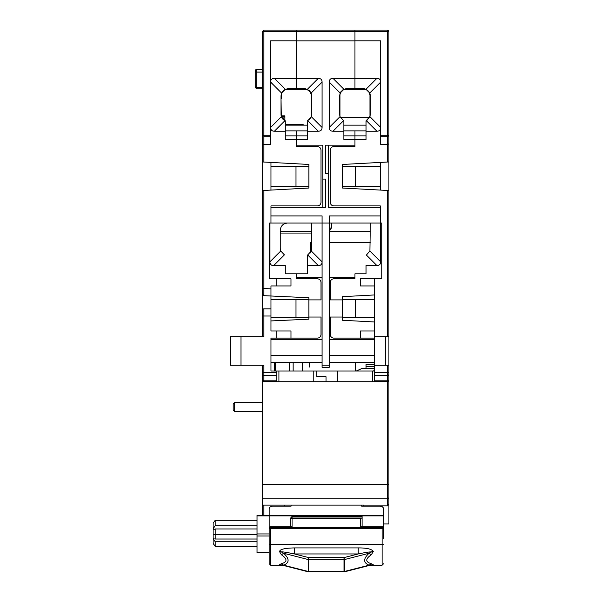 <?xml version="1.0" encoding="UTF-8"?>
<svg xmlns="http://www.w3.org/2000/svg" width="602" height="602" viewBox="0 0 602 602"><rect width="100%" height="100%" fill="white"/><g stroke="black" fill="none" stroke-linecap="round" stroke-linejoin="round"><path stroke-width="0.9" d="M374.61 364.436L366.031 364.436L366.031 368.221M356.339 370.998L362.464 368.221L374.61 368.221L373.722 370.998M355.315 370.998L355.315 362.419L355.315 370.998M285.28 125.148L307.434 125.148M285.28 130.867L307.434 130.867M311.121 92.994L310.948 92.994A5.719 5.719 0 0 0 305.643 89.42L305.643 88.78L305.643 89.42L287.064 89.42L287.064 88.78L287.064 89.42A5.719 5.719 0 0 0 281.676 93.227A5.719 5.719 0 0 1 281.766 92.994A5.719 5.719 0 0 0 281.345 95.131L281.345 98.705L281.585 92.994M310.948 92.994L311.362 95.131A5.719 5.719 0 0 0 310.948 92.994A5.719 5.719 0 0 1 311.038 93.227A5.719 5.719 0 0 0 310.948 92.994M311.723 98.705L311.362 95.131L311.362 116.547M284.919 116.577L281.36 116.577L280.991 98.705M343.877 125.148L366.031 125.148M343.877 130.867L366.031 130.867M369.726 92.994L369.545 92.994A5.719 5.719 0 0 0 364.248 89.42L364.248 88.787L364.248 89.42L345.668 89.42L345.668 88.78L345.668 89.42A5.719 5.719 0 0 0 340.363 92.994L340.19 92.994M369.545 92.994L369.967 95.131A5.719 5.719 0 0 0 369.545 92.994A5.719 5.719 0 0 1 369.636 93.227A5.719 5.719 0 0 0 369.545 92.994M370.32 98.705L369.967 95.131L369.967 116.547M339.949 116.547L339.949 95.131L339.596 98.705M257.046 533.959L269.199 533.959L269.199 515.455L269.199 515.891L257.046 515.891L257.046 552.847L269.199 552.847M257.046 535.976L269.199 535.976L269.199 548.159M291.105 506.147L291.105 505.131L291.105 506.147L272.774 506.147A3.574 2.739 0 0 0 269.199 508.886L269.199 515.455L257.046 515.455L257.046 515.891M257.046 534.441L215.238 534.441L215.238 539.031L257.046 539.031M257.046 528.962L215.238 528.962L215.238 534.441L213.093 534.177L213.093 543.365L215.238 546.383L257.046 546.383M215.238 528.962L213.86 529.467L213.093 528.699L213.093 534.177M257.046 520.203L215.238 520.203L213.093 523.228L213.093 528.699L215.238 525.681L257.046 525.681M215.238 520.203L215.238 525.681M257.046 541.785L215.238 541.785L215.238 546.383M215.238 541.785L213.093 538.767L213.597 538.263M213.093 538.767L215.238 539.031M374.61 339.551L329.226 339.551M374.61 362.419L329.226 362.419M240.966 365.279L230.25 365.279L230.25 336.691L240.966 336.691L240.966 365.279L263.834 365.279L263.834 372.465L276.702 372.465L276.702 370.998L270.983 370.998L270.983 362.419L322.085 362.419M270.983 368.123L270.983 338.121L270.983 339.551L322.085 339.551M270.983 317.397L295.996 317.397L295.996 299.533L270.983 299.533M295.996 317.397L308.864 317.397L308.864 299.533L295.996 299.533M273.684 265.58C271.216 265.535 269.959 264.278 269.914 261.817L280.75 250.974L284.392 254.872L273.684 265.58L285.28 265.58L285.28 273.805L296.357 273.805L296.357 278.801L317.435 278.801C319.594 279.027 320.791 280.216 321.009 282.376L321.009 299.886L308.864 299.886L308.864 297.742L263.774 295.665L262.404 294.235L262.404 288.508L262.404 310.286A1.43 1.43 0 0 1 263.834 308.856L270.983 308.856L270.983 295.996L263.774 295.665L262.404 294.235L263.774 295.665L263.834 288.508L263.834 190.465L262.404 190.541L308.864 188.042L308.864 164.459L263.834 162.036L263.834 144.45L262.404 143.855L262.404 161.953L263.834 162.036M322.8 179.11L322.8 145.165L296.357 145.165L296.357 146.587L317.435 146.587C319.602 146.82 320.791 148.009 321.009 150.161L321.009 202.332C320.783 204.492 319.594 205.688 317.435 205.907L270.983 205.907L270.983 207.336L325.659 207.336L325.659 179.11L322.8 179.11L322.8 207.336M270.983 186.251L308.864 186.251L308.864 166.242L270.983 166.242M295.996 186.251L295.996 166.242M318.315 78.343L296.357 78.343L296.357 88.705L304.574 88.705L307.381 89.277L318.315 78.343C320.776 78.395 322.032 79.652 322.085 82.105L311.144 93.047L307.381 89.277M311.144 93.047L311.723 95.846L311.317 116.69L322.085 127.458L322.085 82.105M322.085 127.458C322.032 129.919 320.776 131.168 318.315 131.228L307.788 120.693L311.317 116.69M307.788 120.693L307.434 131.228L318.315 131.228M307.434 135.871L296.357 135.871L296.357 139.446L307.434 139.446L307.434 131.228M296.357 130.867L296.357 135.871L296.357 130.867M307.434 120.859L310.278 118.617M310.918 117.593L311.723 114.312M311.723 95.846L309.639 90.812M309.609 90.782L304.574 88.705M281.345 115.862L284.919 115.862L284.919 120.693L274.399 131.228L285.28 131.228L285.28 120.859L281.397 116.69L280.991 114.312L280.991 95.846L281.563 93.047L270.629 82.105C270.674 79.645 271.931 78.388 274.399 78.343L296.357 78.343L296.357 40.891L354.954 40.891L354.954 30.1L387.477 30.1A1.43 1.43 0 0 1 388.907 31.53L388.907 365.279L374.61 365.279L374.61 278.801L360.32 278.801L360.32 285.95L374.61 285.95M285.28 123.365L286.349 124.433L303.145 124.433L303.145 125.148M262.404 147.686L262.404 135.277L263.834 135.277L263.834 31.53L262.404 31.53L263.834 30.1L296.357 30.1L296.357 31.53L296.357 30.1L354.954 30.1L354.954 31.53L296.357 31.53L296.357 88.705L288.132 88.705L284.106 89.954M340.837 91.82L339.596 95.846L340.168 93.047L329.226 82.105C329.286 79.652 330.536 78.395 332.996 78.343L343.938 89.277L346.737 88.705L354.954 88.705L354.954 78.343L332.996 78.343M340.168 93.047L343.938 89.277M346.737 88.705L342.711 89.954M343.524 120.693L332.996 131.228L343.877 131.228L343.877 120.859L339.995 116.69L339.596 114.312L339.596 95.846M332.996 131.228C330.536 131.168 329.286 129.919 329.226 127.458L339.995 116.69M329.226 82.105L329.226 127.458M339.596 114.312L340.258 117.315M343.877 131.228L343.877 139.446L354.954 139.446L354.954 145.165L325.659 145.165L325.659 173.391L328.511 173.391L328.511 207.336L380.329 207.336L380.329 215.915L329.226 215.915L329.226 223.064L269.553 223.064L269.553 278.801L290.992 278.801L290.992 285.95L270.983 285.95L270.983 295.996M366.031 135.871L354.954 135.871L354.954 139.446L354.954 130.867L354.954 135.871L343.877 135.871M328.511 173.391L328.511 145.165M355.315 186.251L342.448 186.251L342.448 166.242L355.315 166.242L355.315 186.251L380.329 186.251M380.329 166.242L355.315 166.242M354.954 145.165L354.954 146.587L333.877 146.587A3.574 3.574 0 0 0 330.302 150.161L330.302 202.332A3.574 3.574 0 0 0 333.877 205.907L380.329 205.907L380.329 207.336M374.61 278.801L381.758 278.801L381.758 223.064L329.226 223.064L329.226 367.325L322.085 367.325L322.085 215.915L270.983 215.915L270.983 207.336M311.723 223.064L311.723 248.671L311.317 251.042L307.434 255.218L307.434 273.805L296.357 273.805L296.357 278.801M311.317 251.042L322.085 261.817C322.032 264.27 320.776 265.527 318.315 265.58L307.788 255.052M307.434 265.58L318.315 265.58M322.085 277.371L296.357 277.371M354.954 40.891L354.954 78.343L376.92 78.343C379.373 78.395 380.63 79.652 380.682 82.105L369.748 93.047L365.978 89.277L363.179 88.705L354.954 88.705L354.954 40.891M285.28 135.871L296.357 135.871L296.357 145.165M355.315 317.397L342.448 317.397L342.448 299.533L355.315 299.533L355.315 317.397L374.61 317.397M355.315 299.533L374.61 299.533M329.226 277.371L354.954 277.371L354.954 278.801L333.877 278.801A3.574 3.574 0 0 0 330.302 282.376L330.302 299.886L342.448 299.886L342.448 296.673L374.61 294.942M262.404 69.403L256.693 69.403L262.404 69.403M329.226 231.334L331.371 228.06L331.371 223.064L331.371 228.06L329.226 228.06M331.371 228.06L329.226 231.341L331.371 228.06M280.276 231.635L311.723 231.635M255.263 79.855L255.263 70.833L255.263 87.41L256.693 88.84L262.404 88.84M256.693 69.403A1.43 1.43 104.5 0 0 255.263 70.833L255.263 70.833A1.43 1.43 159.9 0 1 256.693 69.403A1.43 1.43 104.5 0 0 255.263 70.833L255.263 70.833A1.43 1.43 159.9 0 1 256.693 69.403L256.693 72.105L262.404 72.105M274.399 131.228C271.931 131.176 270.674 129.919 270.629 127.458L281.397 116.69M274.399 78.343L285.333 89.277L288.132 88.705M285.333 89.277L281.563 93.047M270.629 135.277L270.629 136.293L263.834 136.293L263.834 135.277L270.629 135.277L270.629 40.823L296.357 40.823L296.357 31.53L263.834 31.53L263.834 30.1M262.404 31.53L262.404 143.855M262.404 135.277L263.834 136.293L263.834 144.45L270.629 144.45L270.629 136.293M270.983 190.081L270.983 162.42M262.404 161.953L262.404 288.508L270.983 288.84M276.702 372.465L276.702 380.818L263.834 380.818A1.43 1.249 180 0 1 262.404 379.569L262.404 381.713L263.834 381.713A1.43 1.43 0 0 1 262.404 380.283L262.75 381.209M284.565 506.147L284.565 505.131M263.834 484.685L262.404 484.685L262.404 515.455M262.404 365.279L262.404 379.569M240.966 336.691L263.834 336.691L263.834 308.856M262.743 309.368L262.404 336.691M313.785 381.713L326.013 381.713L326.013 376.717L316.72 376.717L316.72 370.998L313.785 370.998L313.785 381.713L276.702 381.713L276.702 380.818M276.702 370.998L278.929 370.998L278.929 381.713M278.929 370.998L313.785 370.998M270.983 308.856L270.983 330.972L290.992 330.972L290.992 338.121L317.435 338.121C319.594 337.895 320.783 336.706 321.009 334.546L321.009 317.036L308.864 317.036L308.864 319.18L270.983 320.934M290.992 338.121L270.983 338.121M276.702 330.972L276.702 338.121M276.702 381.713L263.834 381.713A1.43 1.43 0 0 1 262.404 380.283M282.24 91.82L280.991 95.846M280.991 114.312C281.126 117.345 282.556 119.527 285.28 120.859M296.357 146.587L296.357 139.446L285.28 139.446L285.28 131.228M276.702 278.801L276.702 285.95M270.983 223.064L270.983 205.907M269.914 261.817L269.914 223.064M280.75 250.974L280.276 248.4L280.276 230.205C280.72 225.893 283.106 223.508 287.425 223.064M371.141 564.992L369.079 565.195C363.187 562.727 363.187 558.746 369.079 553.253L371.171 551.974C369.974 551.741 365.655 552.403 358.235 553.96L344.005 557.61L344.457 559.567L344.457 571.509A1.43 1.099 180 0 1 344.005 571.569L308.736 571.9L308.736 559.619L344.005 559.619L344.005 571.569L308.736 571.569A1.43 1.099 0 0 1 308.284 571.509L308.284 559.567L308.736 557.61L308.736 559.619A1.43 1.099 0 0 1 308.284 559.567L283.662 553.253L281.39 554.743L279.471 551.567L279.719 551.063C280.502 549.159 285.431 548.106 294.506 547.91L358.235 547.91C366.249 547.873 371.178 548.919 373.022 551.063L373.27 551.567L371.351 554.743C365.233 558.919 365.233 561.914 371.351 563.728L373.27 564.736L370.787 565.082M371.351 554.743L369.079 553.253L344.457 559.567A1.43 1.099 180 0 1 344.005 559.619L344.005 557.61L308.736 557.61L294.506 553.96L294.506 547.91M362.103 526.788L362.103 516.478L362.103 517.893L360.673 518.518L292.068 518.518A1.43 0.918 180 0 0 290.638 519.436A1.43 1.422 0 0 1 292.068 518.013L292.068 526.788L270.629 526.788A1.43 0.918 180 0 0 269.199 527.706L269.199 563.592M290.638 526.788L290.638 518.029L290.638 526.788M362.103 516.478L292.068 516.478L290.638 518.029M270.629 526.788L270.629 528.436L269.199 528.375A1.43 0.918 0 0 1 270.629 527.457L382.112 527.457L382.112 526.788L360.673 526.788L360.673 518.518M269.199 563.773L270.629 565.203L270.629 528.436L382.112 528.436L382.112 527.457A1.43 0.918 0 0 1 383.542 528.375L382.112 528.436L382.112 544.336L269.199 544.276M382.112 526.788A1.43 0.918 180 0 1 383.542 527.706L383.542 538.271M269.199 535.058L269.199 515.891L383.542 515.891L383.542 515.455L269.199 515.455M361.636 505.131L361.636 506.147L361.636 505.131M292.068 518.284L291.225 518.284M383.542 515.455L383.542 508.886A3.574 2.739 0 0 0 379.967 506.147L361.636 506.147M383.542 515.891L383.542 535.058M358.235 547.91L358.235 553.96L294.506 553.96C286.183 552.267 281.864 551.605 281.57 551.974L279.719 551.063M281.57 551.974L283.662 553.253C289.547 558.724 289.547 562.704 283.662 565.195L281.39 563.728C287.508 561.914 287.508 558.919 281.39 554.743M281.435 552.064L279.471 551.567M308.653 571.561L283.662 565.195L279.471 564.736L281.39 563.728M281.954 565.082L279.471 564.736M281.435 564.932L279.719 564.842M371.351 563.728L369.079 565.195L344.088 571.561M309.578 367.062L309.578 362.419M302.43 370.998L302.43 362.419L302.43 370.998M274.557 370.998L274.557 362.419L274.557 370.998M293.136 362.419L293.136 370.998M289.562 362.419L289.562 370.998L289.562 362.419M233.109 404.19L233.109 409.909L234.539 411.339L234.539 402.761L233.109 404.19M329.226 231.635L370.32 231.635L329.226 231.635M369.568 117.51L340.348 117.51M387.477 30.1L387.477 31.53L354.954 31.53L354.954 40.823L380.682 40.823L380.682 135.277L387.477 135.277L387.477 136.293L380.682 136.293L380.682 135.277M369.748 93.047L370.32 95.846A7.149 7.149 0 0 0 369.748 93.047M376.92 78.343L365.978 89.277A7.149 7.149 0 0 0 363.179 88.705M370.32 95.846L370.32 114.312L369.914 116.69L366.031 120.859L367.024 120.332M369.914 116.69L380.682 127.458C380.637 129.919 379.38 131.176 376.92 131.228L366.031 131.228L366.031 139.446L354.954 139.446L354.954 146.587M366.031 131.228L366.031 120.859M369.658 117.315L370.32 114.312M388.907 190.541L342.448 188.042L342.448 164.459L388.907 161.953M388.907 143.855L387.477 144.45L380.682 144.45L380.682 136.293M388.907 31.53L387.477 31.53L387.477 135.277L388.907 135.277A1.43 1.008 180 0 1 388.486 135.992A1.43 1.008 180 0 1 387.477 136.293L387.477 162.036M374.61 336.691L388.907 336.691M385.333 336.691L385.333 365.279M374.61 370.998L316.72 370.998L316.72 376.717L326.013 376.717L326.013 381.713L337.526 381.713L337.526 370.998M372.39 370.998L372.39 381.713L337.526 381.713M388.907 365.279L388.907 380.283A1.43 1.43 0 0 1 387.477 381.713L372.39 381.713M374.61 381.713L374.61 365.279M374.61 375.588L387.477 375.588L387.477 381.713L388.907 380.283L388.907 504.25L387.477 505.868L363.533 505.868L363.533 505.131L262.404 505.131M387.477 381.713L387.477 484.685L262.404 484.685L262.404 381.713M380.682 261.817C380.63 264.27 379.373 265.527 376.92 265.58L366.385 255.052L369.914 251.042L380.682 261.817L380.682 223.064M370.32 223.064L369.914 251.042M354.954 278.801L354.954 273.805L366.031 273.805L366.031 265.58L376.92 265.58M374.61 321.987L342.448 320.256L342.448 317.036L330.302 317.036L330.302 334.546A3.574 3.574 0 0 0 333.877 338.121L360.32 338.121L360.32 330.972L374.61 330.972M374.61 338.121L360.32 338.121M388.907 484.685L388.907 497.335A1.43 1.407 180 0 1 387.477 498.734L387.477 484.685L388.907 484.685L388.907 523.936L383.542 523.936M311.723 242.358L310.293 242.358L310.293 252.96M370.32 242.358L329.226 242.358M388.907 154.451L388.907 135.277M388.907 380.283L388.907 372.465L387.477 372.465L387.477 365.279M380.329 162.42L380.329 190.081M380.329 205.907L380.329 223.064M374.61 366.377L366.031 366.377M257.046 552.508L269.199 552.508M329.226 355.27L374.61 355.27M322.085 355.27L270.983 355.27M322.085 365.798L329.226 365.798M284.919 117.887L281.947 117.887M280.276 233.064L311.723 233.064M255.263 71.736L255.263 70.833L255.263 71.736L256.693 72.105L256.693 87.252L262.404 87.252M255.263 87.41L255.263 86.884L256.693 87.252L256.693 88.84M263.834 381.713L263.834 375.588A1.43 1.249 180 0 1 262.404 374.339L262.404 372.465L263.834 372.465L263.834 375.588L276.702 375.588M263.834 515.455L263.834 505.131M262.404 310.286L262.404 316.005L270.983 316.005M361.682 518.013L292.068 518.013L292.068 516.478M383.542 544.276L382.112 544.336L382.112 565.203L383.542 563.773M371.306 552.064L373.27 551.567M371.171 551.974L373.022 551.063M371.171 564.977L373.022 564.842M371.306 564.932L373.27 564.736M275.272 370.998L275.272 362.419M376.92 131.228L366.385 120.693M387.477 190.465L387.477 336.691M374.61 372.465L387.477 372.465L387.477 375.588A1.43 1.249 180 0 0 388.907 374.339L388.907 372.465M388.907 379.569A1.43 1.249 180 0 1 387.477 380.818L374.61 380.818M262.404 498.734L387.477 498.734L387.477 505.868M270.629 565.203L282.428 565.203M370.313 565.203L382.112 565.203M308.382 571.855L281.736 565.03M371.005 565.03L344.359 571.855M262.404 411.339L234.539 411.339M262.404 402.761L234.539 402.761"/></g></svg>
